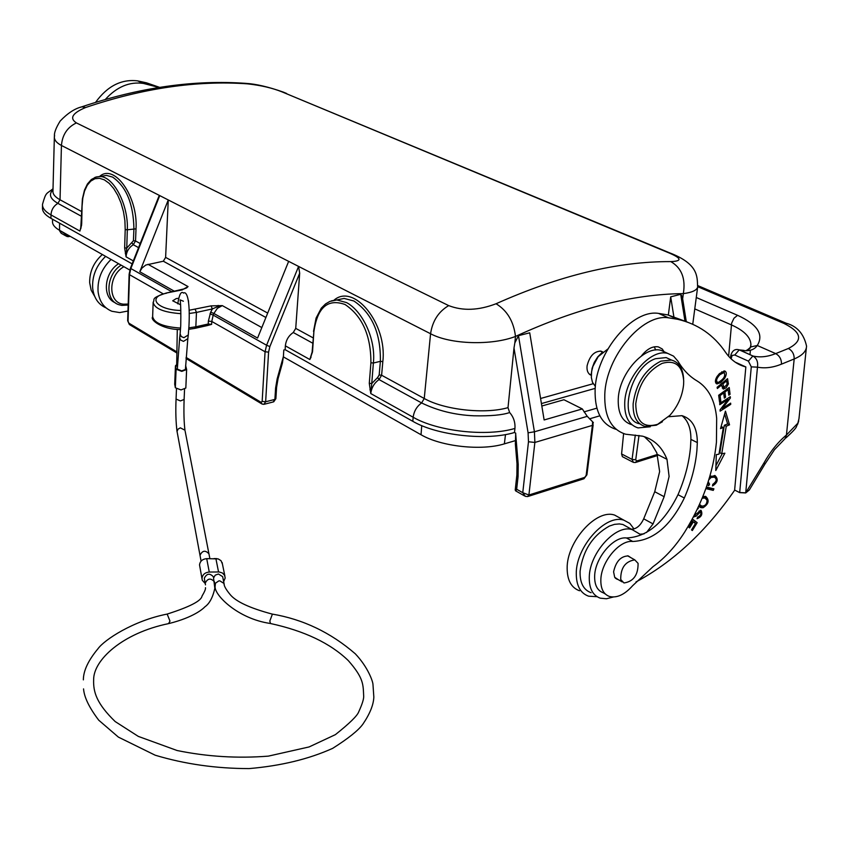 <?xml version="1.0" encoding="UTF-8"?>
<svg xmlns="http://www.w3.org/2000/svg" width="849" height="849" viewBox="0 0 849 849"><rect width="100%" height="100%" fill="white"/><g stroke="black" fill="none" stroke-linecap="round" stroke-linejoin="round"><path stroke-width="1.27" d="M132.136 263.869L50.94 218.331C44.986 214.924 42.163 211.369 42.482 207.655L42.514 205.32M273.718 401.832L275.883 398.68L274.896 399.401L275.596 388.067L277.167 378.856L283.407 356.453L283.799 350L285.126 349.682L285.37 345.851C285.986 340.141 288.618 335.695 293.266 332.511L295.728 328.383L299.686 273.176L269.865 346.583L268.581 352.133L265.641 401.768L262.161 401.397L265.068 351.762L268.581 352.133M515.661 433.712L518.208 464.307L516.999 463.66L515.354 443.995L515.725 433.16L514.494 432.502C486.594 441.013 436.97 435.484 412.805 421.306L285.126 349.682M596.858 408.157L584.038 411.882M59.78 230.44L61.213 233.284L59.759 231.108M591.275 375.343C587.996 373.804 586.606 370.652 587.084 365.887C589.556 356.039 594.204 351.125 601.05 351.168L602.779 351.964M129.791 270.035L59.557 230.312C54.654 227.49 52.309 224.529 52.521 221.43L52.521 219.212M283.375 356.888L421.03 434.741C440.96 446.521 481.542 450.999 504.37 443.857L515.237 440.663M589.471 418.854L599.84 415.808M686.289 321.697L682.341 296.842L680.707 294.295L670.699 296.853L668.333 315.128M592.613 421.847L592.379 425.391L593.345 422.558L587.253 416.339L534.424 431.791L528.089 432.82L513.995 348.016L514.834 342.932L518.474 335.673L529.723 332.808L544.135 419.968L582.308 408.931L563.938 399.741L541.832 406.013M674.01 317.653L670.699 296.853M587.253 416.339L582.308 408.931M515.895 491.019L516.659 489.247L522.761 492.696L528.481 441.756L534.87 442.446L592.379 425.391L586.15 475.429L584.706 477.393L528.906 495.009L522.761 492.696L525.308 496.336L527.611 496.58L528.906 495.009L534.87 442.446L534.424 431.791L518.474 335.673M514.494 432.502L514.94 428.427C515.343 422.293 513.571 416.986 509.633 412.529M509.644 412.529L508.01 407.669L513.995 348.016M518.208 464.307L518.081 476.438L516.659 489.247L515.226 489.99L515.63 490.881M285.37 345.851L309.843 359.52L312.517 351.868L313.875 331.842C317.335 307.423 327.746 298.317 345.087 304.526C362.332 316.189 370.939 335.599 370.917 362.767L373.38 363.022L371.745 383.557L377.614 377.561L379.036 379.577C374.271 382.963 371.522 387.632 370.78 393.565L371.745 383.557L369.283 383.302L370.78 393.565L413.166 417.252C437.352 431.388 487.029 436.906 514.94 428.427M310.808 356.357L311.403 354.797M312.517 351.868L311.456 354.659M377.614 377.561L379.163 374.961L380.373 361.334L373.38 363.022C376.001 338.984 362.417 310.957 346.562 302.594L336.82 299.962M336.809 299.962L331.439 300.843M283.407 356.453L282.409 363.075M158.837 196.448L159.729 195.599L168.261 199.95L139.788 271.754L141.985 268.061L145.826 265.026L163.326 261.216L265.896 317.494M133.314 260.898L126.066 256.854L126.756 248.088L124.644 247.866L126.066 256.854C126.48 251.569 128.889 247.537 133.282 244.724L138.567 247.632M102.315 176.083L106.507 175.414L112.556 177.07C126.299 186.61 133.41 203.792 133.919 228.614L133.431 240.745L126.756 248.088L127.318 229.792L125.206 229.58L124.899 220.666L123.476 211.677L121.025 203.028L117.724 195.206L113.692 188.52L109.15 183.299L104.342 179.839L99.513 178.301L94.908 178.736L90.758 181.102L87.267 185.241L84.56 191.004L82.809 198.061L82.077 206.201L81.695 223.552M80.772 228.795L81.674 224.083M140.202 243.514L135.532 240.967L136.02 228.837L127.318 229.792C128.613 205.023 113.458 175.945 99.641 176.518L94.823 177.441M80.602 228.222L81.61 225.123M81.727 211.613L60.035 199.78L61.436 145.466C56.469 142.876 54.113 139.873 54.368 136.445L54.601 135.246M127.668 320.699L129.133 274.206L129.515 274.694L130.81 268.613L159.729 195.599L61.436 145.466C62.338 134.811 67.326 127.297 76.389 122.903C69.289 118.234 72.356 113.097 85.59 107.515C142.855 88.179 196.777 80.273 247.346 83.828L245.955 83.382C256.058 83.977 268.528 86.885 283.375 92.127L286.601 93.464M80.464 107.303L81.812 106.825L85.59 107.515M243.546 83.213L245.955 83.382C194.251 79.626 139.533 87.436 81.833 106.825M674.329 254.796L281.985 91.862C272.317 87.967 260.77 85.293 247.346 83.828M697.57 286.262C697.273 276.084 697.846 264.166 670.901 253.331L669.5 253.129C681.683 258.351 682.129 261.174 670.816 261.609C617.923 261.343 559.671 275.394 496.06 303.751C507.224 310.564 513.698 321.453 515.492 336.437C492.133 345.585 450.628 344.577 430.57 333.742L424.245 398.499L381.615 375.237L382.825 361.61C387.388 323.777 353.969 282.77 334.018 300.175M697.666 285.423L697.751 286.283C697.581 289.912 692.773 292.364 683.339 293.627C685.79 278.546 681.609 267.87 670.816 261.609M299.686 273.176L298.583 266.416L266.586 345.235L213.195 315.106L213.863 313.461L257.565 338.072L288.649 261.354L430.57 333.742C432.491 320.954 438.54 311.583 448.697 305.608C462.832 311.084 478.613 310.458 496.06 303.751M181.697 289.785L186.674 287.907L188.053 286.569L147.981 264.294M207.517 325.517L211.634 324.36L211.772 321.453L208.376 321.102L210.679 312.156L213.863 313.461L217.365 308.325L222.311 305.608L211.072 305.873L189.072 310.267M180.561 304.759L172.697 300.801L176.199 298.604L178.46 298.286M188.436 300.514L188.616 302.255M184.36 288.819L188.053 286.569L182.885 289.467M182.439 289.849L166.213 293.054L184.371 288.819M210.679 312.156L212.377 308.93L211.072 305.873M261.821 327.565L222.311 305.608L218.182 306.404L212.377 308.93L196.469 312.421L195.174 309.354M508.01 407.637C484.959 414.397 444.292 409.918 424.245 398.499L421.613 402.935C437.553 410.693 455 414.981 473.965 415.798C490.573 416.137 502.459 415.055 509.612 412.54M163.326 261.216L165.619 257.385L168.261 199.95L288.649 261.354M177.314 369.082L181.686 370.886L185.411 369.474L187.82 338.687L183.448 341.383L180.444 339.929L179.68 337.615L180.126 333.912L181.219 336.544L183.904 337.679L188.276 334.984L188.966 325.995C190.335 298.211 186.366 291.005 183.543 293.096C181.134 290.857 179.203 294.444 177.77 303.846M176.719 364.582L175.456 365.802L176.104 369.241L181.782 371.363L186.631 369.527L185.613 365.494M177.282 329.423L176.666 365.855L177.409 366.853M186.589 369.697L185.825 388.046L180.996 389.924L175.34 387.781L174.724 384.13M209.13 554.8L208.939 553.792C205.352 550.003 202.391 550.47 200.046 555.225L200.226 556.53L200.046 555.225C202.391 550.47 205.352 550.003 208.939 553.792L209.13 554.8M635.307 435.07L632.059 459.405L621.585 453.95L622.381 456.656L632.781 462.068M621.585 453.95L623.601 433.595M63.93 232.785L66.859 236.478L68.642 236.192L60.29 230.737M102.347 254.52C93.708 262.299 89.485 271.722 89.676 282.781L91.172 290.199L94.653 296.301M159.591 87.351L146.495 82.831L137.665 80.878C121.407 78.915 107.377 86.067 95.587 102.336M105.34 99.418C116.78 86.842 129.43 81.504 143.311 83.404L158.986 87.447M644.359 436.694L650.992 443.061L656.829 452.857L659.641 471.588L654.738 491.72L643.701 518.813C640.433 525.722 636.315 529.171 631.348 529.182M628.271 527.473L622.901 524.502L619.367 523.929L614.549 524.353L609.444 526.03C592.708 535.39 582.923 550.439 580.09 571.154C579.761 582.732 583.433 589.917 591.116 592.719M687.488 322.121L667.834 314.905L658.601 313.408C632.346 309.004 596.2 351.995 595.117 389.585C594.608 411.468 601.591 424.712 616.045 429.329M654.324 346.806L655.651 350.021M646.503 532.525L653.051 523.918L664.151 496.707L669.108 476.501L666.985 459.32C662.082 447.03 653.942 439.315 642.544 436.174L625.617 434.21C611.174 429.615 604.223 416.339 604.785 394.382C605.963 356.665 642.215 313.44 668.46 317.813L677.693 319.298C697.772 323.968 713.722 334.952 725.513 352.239C730.851 359.955 737.622 364.858 745.846 366.948L734.629 490.043L739.681 492.622L745.709 492.94L757.478 367.161L751.291 366.864L739.691 492.516L745.698 492.855L763.909 463.066C770.276 451.626 777.78 442.276 786.439 435.017L794.186 358.968C794.25 354.182 792.319 350.679 788.392 348.483C803.324 340.714 801.859 332.362 783.998 323.448L697.729 286.697M734.746 490.096C705.975 531.495 673.045 562.112 635.965 581.958M613.265 597.027L606.451 598.768L600.275 598.174C592.602 595.382 588.941 588.187 589.302 576.567C589.906 552.434 616.278 523.833 632.24 529.67L639.997 534.201L644.062 533.862M717.118 387.314L717.363 388.502L721.608 384.99L723.242 389.097L726.16 387.77L728.368 384.035L727.551 378.686L717.118 387.314M664.916 353.014L662.252 348.971L658.315 346.88C652.584 345.946 646.949 348.981 641.388 355.964M705.869 488.61L713.256 490.382L713.913 488.833L706.432 487.029M720.822 401.312L720.079 395.581L723.677 392.949L724.335 398.117L725.566 397.205L724.908 392.036L728.134 389.67L728.835 395.188L730.066 394.276L729.227 387.526L718.679 395.263L719.57 402.235L720.822 401.312L719.368 400.632M718.986 454.173L716.301 454.618L715.792 470.526L724.876 453.196L721.756 453.716L726.256 426.219L729.535 424.829L725.449 411.149L720.525 428.628L723.348 427.44L718.986 454.173M708.819 479.802L711.101 477.435L714.317 477.17C717.225 479.038 716.705 481.436 712.778 484.376L712.491 485.946C717.766 482.603 718.594 479.133 714.985 475.557L709.679 476.936M707.323 484.429L708.682 485.745L709.573 484.206L708.225 481.68M691.511 520.458L692.497 521.212L688.794 527.261L689.611 527.887L693.315 521.838L695.458 523.483L691.521 529.925L692.338 530.551L697.167 522.676L692.317 518.951M719.538 373.549L717.118 376.425C714.89 380.225 714.847 382.729 716.981 383.918L720.631 382.644L724.6 378.442C726.786 374.526 726.829 372.042 724.728 370.981L719.538 373.549M698.716 506.121L700.945 507.691L703.057 507.734C708.713 504.041 709.615 500.294 705.763 496.474L702.866 496.485M693.315 517.083L696.116 516.15L700.478 511.873C701.539 513.995 700.574 515.757 697.581 517.147L697.071 518.697C701.529 516.924 702.845 514.133 701.03 510.323L694.079 515.619M697.114 509.538L698.419 508.211L697.836 508.01M722.35 408.443L730.373 398.032L730.299 396.706L719.697 403.477L719.761 404.708L728.102 399.391L720.069 409.823L720.143 411.139L730.724 404.357L730.649 403.137L722.35 408.443L721.448 408.019M721.608 384.99L720.536 384.491M723.688 387.303L722.308 388.089M726.956 382.825L728.4 383.493M726.044 379.938L726.192 380.713M721.088 384.035L721.236 384.82M721.905 386.475L723.815 387.367M726.564 380.883L727.147 384.342L724.059 387.473L722.839 383.971L726.564 380.883L725.492 380.394M721.767 383.472L722.839 383.971M711.823 488.334L711.356 489.417L713.256 490.382M711.356 489.417L706.039 488.133M718.954 395.05L720.079 395.581M722.552 392.418L723.677 392.949M724.133 396.525L725.566 397.205M723.783 391.516L724.908 392.036M723.083 392.026L723.168 392.705M727.009 389.15L728.134 389.67M728.633 393.607L730.066 394.276M727.551 388.746L727.635 389.436M723.348 427.44L721.077 426.644M724.653 413.994L727.614 423.906L729.535 424.829M727.614 423.906L724.335 425.285L726.256 426.209M721.756 453.716L719.856 452.761L724.335 425.285M722.244 453.631L715.951 465.645M714.656 475.493L715.505 477.775M709.233 484.036L707.716 483.251M713.616 476.82L710.995 476.056M692.402 521.36L693.315 521.838M692.158 519.27L697.167 522.676M695.289 521.679L694.588 522.825M723.91 370.949L724.346 372.69M717.713 382.368L715.824 383.048M715.399 381.328L717.681 382.368C715.728 381.074 716.45 378.527 719.846 374.717L723.953 372.531C725.831 375.736 723.974 379.015 718.392 382.379L717.681 382.368M722.817 372.223L723.953 372.531M705.243 496.315L706.421 498.936M702.452 506.237L699.226 506.747M704.076 497.567L702.685 496.93M699.258 504.932L700.181 505.325M702.155 498.225L704.988 498.045L707.068 500.241C706.909 504.2 705.116 506.153 701.677 506.11L699.512 504.359M700.213 510.323L700.393 511.83M729.132 397.449L730.373 398.032M726.946 398.85L728.102 399.391M729.578 403.816L730.724 404.357M736.115 362.544L745.846 366.948M731.085 358.809L732.156 355.413L734.767 354.999L748.415 361.133L751.291 366.864M763.909 463.066L765.013 463.957L749.349 489.947L745.709 492.94M796.5 426.495L797.848 423.205L786.439 435.017L785.113 438.604L774.447 449.726L765.045 463.904M748.415 361.133L752.883 355.986L739.235 349.884L734.767 354.999M748.892 349.342L750.696 346.976L757.266 345.49C754.782 349.194 750.675 350.934 744.955 350.722L741.75 350.287M731.18 357.769L730.872 355.169C732.39 350.414 735.181 348.652 739.235 349.884L744.095 350.414C745.38 351.369 747.576 350.223 750.696 346.976L750.919 344.492C750.569 337.117 744.053 330.569 731.35 324.87L694.769 308.887M730.596 358.331L730.872 355.169M741.453 350.34L740.721 350.552M696.276 297.5L737.569 315.308C757.488 324.456 764.047 334.517 757.266 345.49L775.689 353.608C767.772 356.782 760.343 357.62 753.413 356.113L752.978 356.028C756.724 358.257 758.221 361.971 757.478 367.161C764.97 368.604 772.983 367.606 781.494 364.147C781.547 359.339 779.615 355.827 775.689 353.608L788.392 348.483M128.188 304.069L123.455 304.175C107.727 302.976 107.929 275.331 123.912 266.713M128.167 305.035L121.81 305.407L118.743 304.642C104.607 300.366 106.072 274.471 121.163 265.153M118.605 263.71C104.024 272.72 101.976 297.575 115.22 302.732M105.616 256.366C96.277 265.493 91.957 276.158 92.679 288.342C93.91 298.02 98.378 304.536 106.104 307.9M127.976 311.021L119.688 312.581L111.888 311.275C103.928 308.007 99.322 301.416 98.07 291.525C97.359 279.3 101.689 268.613 111.06 259.444M638.087 563.375C638.172 574.996 633.471 581.523 623.983 582.966L620.725 579.527C620.587 567.917 625.267 561.369 634.776 559.873L638.087 563.375M620.715 518.431L614.74 515.141C596.497 508.381 566.57 541.662 567.153 568.469C567.281 580.408 571.409 587.848 579.538 590.766M597.049 596.688L588.601 596.189C580.493 593.271 576.375 585.831 576.28 573.86C575.749 546.968 605.761 513.507 623.994 520.246L629.809 523.398L634.001 528.959M650.281 426.771L638.034 427.907C628.653 424.914 624.227 416.286 624.747 402.033C625.777 376.723 650.981 348.408 667.739 353.407L673.544 356.124L677.937 361.186C683.095 369.888 689.505 376.489 697.146 380.978C708.575 388.099 715.081 400.558 716.673 418.355L716.439 442.223C713.319 472.797 702.834 502.576 684.994 531.559C675.804 546.151 665.128 557.867 652.966 566.718L632.664 585.683C624.684 594.608 616.979 598.216 609.561 596.507C603.395 594.268 600.498 588.463 600.869 579.082C601.538 561.242 619.866 539.709 632.728 541.471C653.327 540.548 670.519 526.062 684.326 498.013C691.277 481.956 695.469 466.08 696.902 450.405L697.326 442.594C697.273 427.79 692.158 418.812 681.97 415.66L668.566 416.721M630.605 557.506L628.281 555.936C620.831 556.116 615.928 561.422 613.594 571.833L614.697 577.299L618.04 579.506M682.034 415.681C688.04 420.648 691.001 428.554 690.906 439.4L690.502 447.2C689.091 462.843 684.931 478.677 678.001 494.691C664.247 522.655 647.065 537.077 626.477 537.969C613.604 536.197 595.319 557.655 594.671 575.463C594.321 584.812 597.229 590.617 603.395 592.857L605.241 593.95M667.261 353.311L661.169 350.372C644.402 345.352 619.239 373.56 618.263 398.818C617.764 413.038 622.2 421.656 631.592 424.649M662.093 363.383C675.178 359.668 682.384 365.494 683.71 380.872L683.604 384.523C682.426 395.995 677.863 406.257 669.914 415.32L657.71 424.277C643.351 428.48 636.039 421.635 635.752 403.731C638.501 384.459 647.288 371.013 662.093 363.383M662.422 421.762L656.288 425.211L644.975 426.421C636.676 423.789 632.738 416.19 633.152 403.593C636.05 383.313 645.293 369.166 660.883 361.143L671.463 360.05C678.956 362.183 683.01 368.498 683.625 379.004M671.262 359.955L666.189 357.599L655.608 358.671C630.011 367.044 617.361 420.17 639.775 423.81M602.196 352.441L597.643 356.994L594.289 362.364L592.093 368.296L591.297 374.568M607.831 349.013L598.195 356.633L592.931 366.333L591.604 371.554L591.35 377.529L592.464 382.294L595.372 386.401M222.427 564.012L221.016 560.68L218.204 558.907L206.71 558.642C202.518 559.056 200.12 561.115 199.526 564.818L201.998 578.742M205.235 583.571L202.274 580.249L201.998 578.275C202.603 574.54 205.023 572.459 209.268 572.046L219.148 571.961L222.47 573.011L224.656 575.42L225.176 578.031L223.658 581.639M213.598 577.798L213.396 576.789C209.745 572.937 206.721 573.425 204.322 578.243L205.235 583.465M222.863 577.67L222.65 576.651L218.437 573.998L215.211 575.144L213.619 577.904M216.866 558.621L214.001 558.578M504.37 443.857L505.484 434.571M421.741 425.614L421.03 434.741M59.557 230.312L59.579 223.17M514.834 342.932L515.492 336.437C576.524 308.378 632.473 294.104 683.339 293.627L682.649 298.837M593.175 383.727L540.59 398.489M541.429 403.572L595.202 388.375M528.481 441.756L528.089 432.82M584.706 477.393L583.38 478.953L528.174 496.4M516.892 474.878L518.081 476.438M593.154 424.797L586.924 474.74L586.15 475.429M379.163 374.961L381.615 375.237L379.036 379.577L421.613 402.935C416.785 406.427 413.972 411.203 413.166 417.252L412.805 421.306M370.917 362.767L369.283 383.302M311.084 357.058L309.843 359.52L312.071 352.239M313.875 331.842L312.156 351.433M336.65 300.026L344.1 298.423L353.884 300.992C371.979 313.154 380.808 333.264 380.373 361.334L382.825 361.61M313.079 337.838L295.728 328.383M293.266 332.511L312.719 343.187M264.485 404.198L273.134 401.98L274.896 399.401L265.641 401.768L263.88 404.347L262.054 404.06L261.089 402.309L186.09 357.418M275.596 388.067L276.583 387.346L278.069 378.643L277.167 378.856M171.965 291.844L130.396 268.284L158.869 196.363M99.556 176.507C114.244 162.944 138.143 196.554 136.02 228.837M132.083 243.005L133.282 244.724L135.532 240.967L133.431 240.745M125.206 229.58L124.644 247.866M50.94 218.331L50.993 214.914L79.933 231.077L81.292 225.473M125.96 253.469L125.323 253.607M53.02 188.775C46.101 194.368 46.143 191.598 42.524 204.269C42.217 207.973 45.039 211.518 50.993 214.914C51.322 209.841 53.625 205.989 57.881 203.357L81.621 216.378M52.988 189.762C48.435 194.304 50.07 198.836 57.881 203.357L60.035 199.78C55.047 197 52.68 194.092 52.956 191.067L54.368 136.434M281.985 91.862L669.5 253.129M448.697 305.608L76.389 122.903M166.648 293.181C146.527 296.874 156.747 309.991 180.826 310.479M185.347 288.087L186.674 287.907M177.08 352.017L128.846 323.14L128.05 321.219L129.515 274.694L163.157 293.818M210.011 313.801L213.195 315.106L211.772 321.453L265.068 351.762L266.586 345.235L269.865 346.583M261.089 402.309L262.161 401.397M177.059 353.11L129.833 324.806L128.846 323.14M128.05 321.219L127.668 320.678M208.376 321.102L208.238 324L195.832 326.791L196.469 312.421L189.147 313.493M218.182 306.404L218.129 305.428M180.89 313.674C163.602 312.39 154.359 308.58 153.16 302.223C155.494 299.336 149.551 298.519 166.213 293.054L165.916 293.117M188.796 329.316L194.803 328.383L195.832 326.791L188.881 327.852M180.604 328.085C163.199 326.854 153.871 322.981 152.64 316.486L153.149 302.626M211.634 324.36L208.238 324L207.209 325.591L195.121 328.308M370.726 389.702L369.92 389.829M139.788 271.754L174.501 291.303M267.69 313.079L165.619 257.385M174.714 384.523L175.478 366.036M176.104 369.241L175.34 387.781M200.046 555.533L177.048 431.43L178.035 429.138L180.349 427.843L184.955 430.199C183.968 422.367 183.681 412.126 184.116 399.465L180.412 400.93L176.061 399.083L176.475 388.98M209.873 558.621L185.135 431.112M680.707 294.295L684.994 321.262M666.985 459.32L657.476 454.448L636.718 460.975L635.721 459.808L638.989 435.441M635.402 462.514L636.718 460.975M635.721 459.808L632.059 459.405L633.386 462.387L635.37 462.514M68.536 236.584L70.117 236.287M69.629 236.011L68.642 236.192L68.663 235.46M137.665 80.878L143.311 83.404M668.46 317.813L658.601 313.408M643.701 518.813L653.051 523.918M664.151 496.707L654.738 491.72M724.6 378.442L723.709 378.028M718.838 374.25L719.846 374.717M721.809 371.766L723.401 372.499M703.057 507.734L701.178 506.736M703.099 497.058L704.988 498.045M697.974 513.932L696.912 513.369M696.116 516.15L694.885 515.502M783.998 323.448L787.119 323.618M697.687 285.561L786.163 323.214C797.02 326.143 803.812 333.774 806.55 346.116C806.391 351.274 802.263 355.551 794.186 358.968L781.494 364.147M797.848 423.205L798.973 418.727L806.37 347.803M728.622 356.251L731.636 323.161L733.95 318.258L737.569 315.308M744.955 350.722L739.766 350.011L752.978 356.028M750.251 348.058L750.919 344.492L750.696 346.976M626.477 537.969L632.728 541.471M678.001 494.691L684.326 498.013M697.326 442.594L690.906 439.4M218.543 571.95L215.879 558.557M206.71 558.642L209.268 572.046M270.141 623.442C237.741 618.762 214.065 594.905 215.115 586.362L215.476 583.199L218.755 580.939L219.795 580.822L224.04 583.486L224.242 584.6M205.469 587.667C205.798 588.888 204.651 591.689 202.02 596.094C201.224 600.943 189.603 606.929 167.168 614.071L169.98 621.097L168.558 623.622C122.245 633.11 93.294 660.246 93.645 679.858C93.231 691.882 96.436 703.396 115.177 721.554L138.323 736.401L177.091 750.516C207.135 756.682 237.561 758.55 268.369 756.13L309.1 746.94L335.376 734.65C349.533 723.39 357.323 715.771 358.734 711.812C362.311 703.97 363.956 698.642 363.669 695.819C363.064 684.793 363.998 678.404 348.302 660.596C330.388 643.266 304.441 630.913 270.481 623.516L269.823 621.022L272.402 614.124M83.361 679.869C83.382 670.784 88.264 660.395 98.006 648.71C104.257 639.913 133.091 620.757 167.168 614.071L166.584 614.198M205.469 584.876L205.235 583.146C207.644 578.307 210.679 577.819 214.351 581.682L214.542 582.647M591.275 375.269L589.737 374.515M515.927 491.03L524.48 495.88M516.999 463.66L516.882 474.952L515.226 489.99M583.932 478.783L586.914 474.803M336.671 300.026L344.1 298.423L329.847 301.427L325.528 303.942L321.304 308.145L316.093 318.067L313.514 331.418M275.883 398.68L276.583 387.346M278.069 378.643L282.473 362.831M129.133 274.206L130.396 268.284M99.513 176.539L96.043 177.017L91.331 179.542L87.426 183.989L84.486 190.123L82.395 198.931L80.782 227.628M54.527 136.456C53.901 133.293 55.779 128.167 60.152 121.067C67.485 113.341 74.691 108.598 81.791 106.836M697.751 286.283L692.752 324.244M261.577 403.763L186.027 358.48M129.366 324.53L127.668 320.742M180.508 329.592C161.374 329.529 149.902 319.436 152.629 317.027M183.405 301.225L180.115 299.888C180.784 304.059 180.986 312.634 180.731 325.591L180.126 333.912M187.82 338.687L188.276 334.984M179.68 337.615L177.314 369.071M175.456 365.877L174.703 384.289M186.631 369.527L185.825 388.046M184.116 399.465L184.551 389.32M176.061 399.083C175.531 411.436 175.87 422.346 177.059 431.801M657.848 455.414L635.943 462.344M99.641 176.518L102.358 176.083M61.255 233.305L65.914 235.948M66.975 236.51L68.376 236.669M68.44 236.659L70.191 236.33M152.151 85.356L146.495 82.831M667.834 314.905L677.693 319.298M622.901 524.502L632.24 529.67M638.193 533.204L639.997 534.201M712.417 476.204L714.317 477.17M716.323 383.61L716.981 383.918M699.343 506.853L700.945 507.691M702.749 496.941L704.628 497.928M700.478 511.873L698.929 511.056M785.962 437.904C792.775 431.685 796.288 427.885 796.489 426.495M797.636 424.32L798.707 420.892M749.985 354.691L750.389 350.244M622.168 581.905L615.026 577.755M634.776 559.873L627.581 555.787M623.994 520.246L614.74 515.141M667.739 353.407L661.169 350.372M617.35 579.358L615.504 578.286M671.463 360.05L666.189 357.599M591.339 373.019L591.318 374.101M597.643 356.994L598.195 356.633M602.567 352.133L600.243 351.03M591.275 375.035L589.121 373.974M201.086 561.136L200.226 556.53M224.858 575.919L222.12 562.505M83.552 688.889C84.189 697.252 89.251 707.684 98.739 720.196L118.393 737.112L155.187 755.207C184.785 764.111 216.102 768.568 249.139 768.589C280.977 765.851 308.824 759.102 332.681 748.351C348.334 738.439 358.405 730.373 362.894 724.144C369.888 713.86 373.539 704.829 373.836 697.05L372.966 684.4C372.87 681.567 368.169 667.41 355.317 653.826C330.728 632.516 302.976 619.261 272.062 614.05C249.606 608.033 235.576 601.453 229.952 594.311C225.834 589.302 223.871 585.693 224.04 583.486L222.65 576.651M169.142 623.495C193.901 617.255 203.113 608.744 204.938 606.791C209.47 603.639 212.77 597.484 214.839 588.315L213.396 576.789"/></g></svg>
